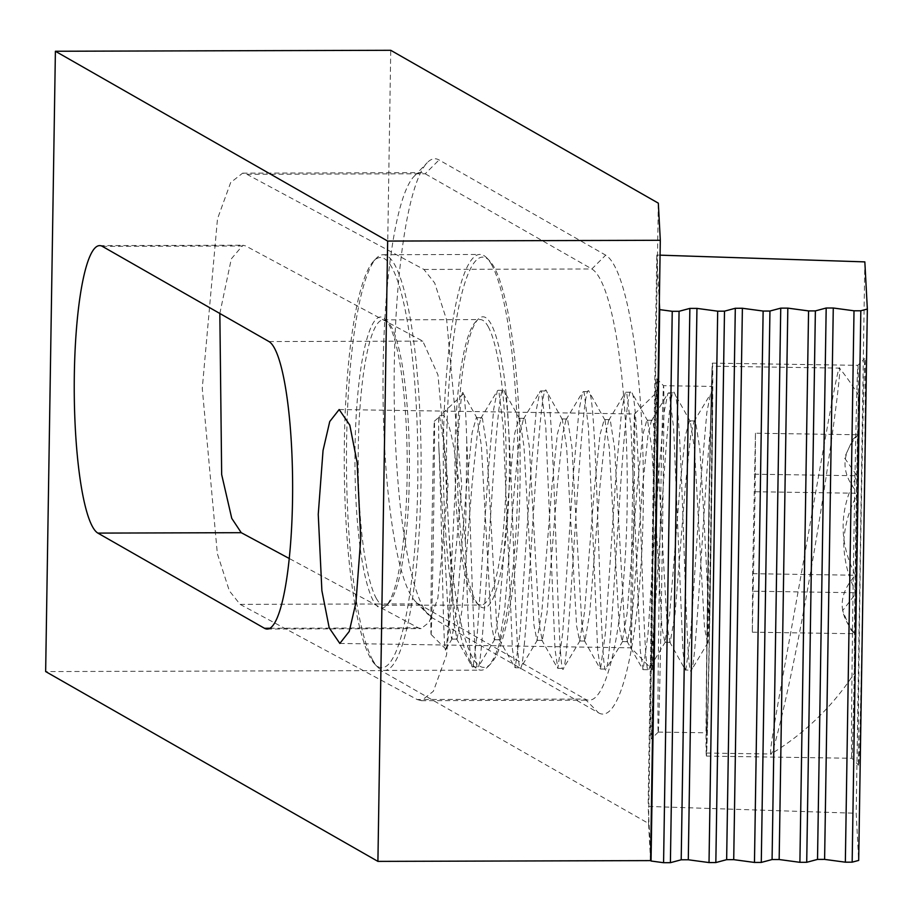<?xml version="1.0" encoding="UTF-8"?>
<svg xmlns="http://www.w3.org/2000/svg" width="913" height="913" viewBox="0 0 913 913"><rect width="100%" height="100%" fill="white"/><g stroke="black" fill="none" stroke-linecap="round" stroke-linejoin="round"><path stroke-width="0.68" stroke-dasharray="4.57 3.42" d="M655.146 545.232A138.571 0.959 90.9 0 1 652.316 669.765A138.571 0.959 90.9 0 1 653.651 517.203A138.571 0.959 90.9 0 1 656.47 392.658A138.571 0.959 90.9 0 1 655.146 545.232M633.394 542.721A116.932 0.81 90.9 0 1 631.009 647.808A116.932 0.81 90.9 0 1 630.997 647.808A116.932 0.81 90.9 0 1 632.127 519.063A116.932 0.81 90.9 0 1 634.512 413.977L634.512 413.977A116.932 0.81 90.9 0 1 633.394 542.721M650.558 860.605L648.572 823.469L380.995 670.61L45.65 671.569M380.995 670.61L390.741 50.295M598.494 712.802A230.03 41.313 -90.2 0 0 643.254 507.491A230.03 41.313 -90.2 0 0 605.684 255.149L439.062 159.958A230.03 41.313 -90.2 0 0 427.284 162.64A230.03 41.313 -90.2 0 0 394.154 388.904A230.03 41.313 -90.2 0 0 428.562 614.974A230.03 41.313 -90.2 0 0 431.872 617.61L598.494 712.802L585.085 699.061L418.451 603.87A216.176 38.825 89.8 0 1 415.347 601.393A216.176 38.825 89.8 0 1 383.004 388.938A216.176 38.825 89.8 0 1 414.137 176.3A216.176 38.825 89.8 0 1 421.213 172.648A216.176 38.825 89.8 0 1 425.207 173.778L591.841 268.97A216.176 38.825 89.8 0 1 627.265 495.017A216.176 38.825 89.8 0 1 589.068 700.191A216.176 38.825 89.8 0 1 585.085 699.061L417.161 699.529L240.119 604.372L229.346 590.837L217.351 553.677L202.264 388.356L217.488 218.835L230.681 182.543L242.641 173.162L246.875 174.292L423.917 269.449L434.691 282.996L446.685 320.143L461.773 485.465L446.548 654.986L433.355 691.278L421.395 700.67L417.161 699.529M648.572 823.469L658.319 203.154M219.839 313.479L231.32 258.847L242.926 245.22L245.745 245.974L422.787 341.131L437.966 374.923L448.021 485.134L437.875 598.152L429.087 622.346L421.11 628.612L418.28 627.847L289.204 558.471M466.748 441.013C465.892 412.824 464.785 397.087 463.427 393.834C458.349 371.374 449.584 642.752 445.898 649.154C442.976 663.374 442.143 511.828 438.754 445.544L438.617 417.252L441.241 415.232C451.102 411.58 458.76 474.817 465.436 542.39A138.571 0.959 90.9 0 0 466.748 441.013C471.348 529.357 473.71 684.624 478.515 666.456C484.518 657.006 496.227 364.367 504.159 391.084C512.364 400.75 514.864 693.595 521.14 667.095C527.155 657.645 538.853 365.006 546.784 391.723C554.99 401.389 557.501 694.234 563.778 667.734C569.78 658.284 581.49 365.645 589.421 392.362C597.627 402.028 600.126 694.873 606.403 668.373C612.418 658.924 624.115 366.284 632.058 393.001C640.253 402.667 642.763 695.512 649.04 669.012C655.043 659.563 666.752 366.923 674.684 393.64C682.89 403.306 685.401 696.151 691.677 669.651C696.277 664.036 703.729 495.154 710.828 424.83A138.571 0.959 -89.1 0 1 711.9 393.492L711.227 393.48L711.992 394.199A138.571 0.959 -89.1 0 0 711.9 393.492M465.436 542.39C467.844 616.321 470.001 675.688 473.185 666.376L477.419 631.876L488.09 472.797L493.716 409.024L497.3 390.924L498.064 390.285L498.829 391.004L503.12 425.629L512.398 648.869L515.229 667.711L520.056 632.515L530.727 473.436L536.342 409.663L539.937 391.563L540.701 390.924L541.466 391.643L545.746 426.268L555.036 649.508L557.854 668.35L562.682 633.154L573.364 474.075L578.979 410.302L582.562 392.202L583.327 391.563L584.092 392.282L588.383 426.907L597.673 650.147L600.492 669.001L605.319 633.793L615.99 474.714L621.605 410.941L625.2 392.841L625.964 392.202L626.729 392.921L631.009 427.546L640.298 650.786L643.129 669.64L647.945 634.432L658.627 475.353L664.242 411.58L667.825 393.48L668.601 392.841L669.355 393.56L673.646 428.186L682.935 651.426L685.332 669.902L691.084 670.359L691.677 669.651M685.754 670.279L690.582 635.071L701.252 475.993L706.879 412.22L710.462 394.119L711.227 393.48M643.129 669.64L648.447 669.72L649.04 669.012M600.492 669.001L605.821 669.081L606.403 668.373M557.854 668.35L563.184 668.43L563.778 667.734M515.229 667.711L520.558 667.791L521.14 667.095M668.601 392.841L673.931 392.921L674.684 393.64M625.964 392.202L631.294 392.282L632.058 393.001M583.327 391.563L588.657 391.643L589.421 392.362M540.701 390.924L546.031 391.004L546.784 391.723M498.064 390.285L503.394 390.365L504.159 391.084M431.05 633.93A106.593 0.742 -89.1 0 0 431.107 634.467A106.593 0.742 -89.1 0 0 433.367 533.66A106.593 0.742 -89.1 0 0 434.383 421.852A106.593 0.742 -89.1 0 0 434.303 421.304A106.593 0.742 -89.1 0 0 432.054 522.852A106.593 0.742 -89.1 0 0 431.05 633.93M445.898 649.154L431.107 634.467M438.617 417.252L439.781 417.675L444.06 445.396L454.046 624.047L457.025 639.146L461.864 610.991L472.112 483.73L477.465 432.716L480.752 418.496L481.665 417.732L482.406 418.314L486.697 446.035L496.683 624.686L499.651 639.785L504.501 611.63L514.749 484.369L520.09 433.355L523.389 419.135L524.302 418.371L525.043 418.953L529.323 446.674L539.309 625.325L542.288 640.424L547.138 612.269L557.375 485.008L562.728 433.995L566.014 419.775L566.927 419.01L567.669 419.592L571.96 447.313L581.946 625.964L584.913 641.063L589.764 612.908L600.012 485.648L605.365 434.634L608.651 420.414L609.564 419.649L610.306 420.231L614.586 447.952L624.572 626.603L627.551 641.702L632.401 613.547L642.649 486.287L647.99 435.273L651.277 421.053L652.19 420.288L652.932 420.87L657.223 448.591L667.209 627.242L670.188 642.341L675.027 614.187L685.275 486.926L690.627 435.912L693.914 421.692L694.827 420.927L695.569 421.509L699.849 449.23L703.466 508.518L709.024 617.827L708.089 642.341C707.278 645.788 709.241 492.609 710.828 424.83M463.427 393.834L439.438 416.328M710.44 579.184A193.453 1.347 90.9 0 1 706.491 753.042L706.445 689.281L708.351 540.051A193.453 1.347 90.9 0 1 712.288 366.193L712.334 429.955L710.44 579.184M770.583 753.02C770.743 765.996 791.354 682.547 809.101 580.668C827.144 479.302 840.622 377.126 839.72 369.092C839.526 355.899 825.01 439.667 807.012 541.523C789.231 642.878 769.602 744.917 770.583 753.02L771.006 753.978A260.878 260.878 0 0 0 854.625 672.801A138.571 0.959 90.9 0 1 854.522 672.094A138.571 0.959 90.9 0 1 855.846 526.459A138.571 0.959 90.9 0 1 858.779 395.694A138.571 0.959 90.9 0 1 858.859 396.402A138.571 0.959 90.9 0 1 857.558 540.507A138.571 0.959 90.9 0 1 854.625 672.801M857.227 544.365A100.008 0.696 90.9 0 1 856.383 592.754A100.008 0.696 90.9 0 1 855.184 634.238A100.008 0.696 90.9 0 1 855.127 633.736A100.008 0.696 90.9 0 1 855.447 575.236A100.008 0.696 90.9 0 1 857.01 475.753A100.008 0.696 90.9 0 1 858.186 434.257A100.008 0.696 90.9 0 1 858.254 434.771A100.008 0.696 90.9 0 1 857.946 493.271A100.008 0.696 90.9 0 1 857.227 544.365M843.76 542.813C844.034 560.422 848.234 577.062 856.383 592.754L842.631 610.637L850.505 629.422L855.127 633.736C837.769 614.141 837.872 594.637 855.447 575.236C838.511 541.82 839.024 508.655 857.01 475.753L844.411 457.79L852.753 439.518L858.254 434.771C840.69 453.829 840.588 473.333 857.946 493.271C849.307 508.712 844.582 525.226 843.76 542.813M839.72 369.092L839.469 368.099L712.288 366.193M755.45 433.219L755.131 491.73L752.323 632.195L752.632 573.684L755.45 433.219L858.254 434.771M755.131 491.73L857.946 493.271M753.567 591.213L856.383 592.754M752.323 632.195L855.127 633.736M752.632 573.684L855.447 575.236M754.195 474.201L857.01 475.753M438.754 445.544L448.717 623.967L451.695 639.066L456.546 610.911L466.783 483.65L472.135 432.636L476.335 417.652L477.179 418.394L481.368 445.955L491.354 624.606L494.321 639.705L499.171 611.55L509.42 484.289L514.761 433.276L518.972 418.291L519.805 419.033L523.994 446.594L533.979 625.245L536.958 640.344L541.808 612.189L552.057 484.929L557.398 433.915L561.598 418.93L562.34 419.512L566.631 447.233L576.617 625.884L579.595 640.983L584.434 612.828L594.683 485.568L600.035 434.554L604.235 419.569L604.977 420.151L609.256 447.872L619.242 626.523L622.221 641.622L627.071 613.468L637.32 486.207L642.661 435.193L646.861 420.208L647.614 420.79L651.893 448.511L661.879 627.163L664.858 642.261L669.697 614.107L679.945 486.846L685.298 435.832L689.498 420.847L690.331 421.589L694.519 449.15L704.516 627.813L707.484 642.9L708.089 642.341L707.484 642.9M456.454 638.644L472.169 666.695L477.921 667.152L478.515 666.456M472.592 667.072L473.185 666.376M711.992 394.199C712.539 405.908 710.542 560.171 709.024 617.827M858.619 764.261A203.428 1.415 90.9 0 1 860.537 552.297A203.428 1.415 90.9 0 1 864.839 358.501A203.428 1.415 90.9 0 1 864.976 359.539A203.428 1.415 90.9 0 1 863.047 572.919A203.428 1.415 90.9 0 1 858.745 765.299A203.428 1.415 90.9 0 1 858.619 764.261M851.806 757.265A196.5 1.37 90.9 0 1 853.655 552.513A196.5 1.37 90.9 0 1 857.809 365.326A196.5 1.37 90.9 0 1 857.821 365.326A196.5 1.37 90.9 0 1 857.946 366.33A196.5 1.37 90.9 0 1 856.086 571.755A196.5 1.37 90.9 0 1 851.932 758.269A196.5 1.37 90.9 0 1 851.92 758.269A196.5 1.37 90.9 0 1 851.806 757.265M706.32 755.085A196.5 1.37 90.9 0 1 708.18 549.649A196.5 1.37 90.9 0 1 712.334 363.134A196.5 1.37 90.9 0 1 712.46 364.15A196.5 1.37 90.9 0 1 710.611 569.575A196.5 1.37 90.9 0 1 706.445 756.09A196.5 1.37 90.9 0 1 706.32 755.085M706.685 731.929A173.219 1.198 90.9 0 1 708.317 550.836A173.219 1.198 90.9 0 1 711.992 386.416A173.219 1.198 90.9 0 1 712.094 387.306A173.219 1.198 90.9 0 1 710.462 568.4A173.219 1.198 90.9 0 1 706.788 732.808A173.219 1.198 90.9 0 1 706.685 731.929M658.193 731.199A173.219 1.198 90.9 0 1 659.825 550.105A173.219 1.198 90.9 0 1 663.5 385.685A173.219 1.198 90.9 0 1 663.5 385.697A173.219 1.198 90.9 0 1 663.603 386.576A173.219 1.198 90.9 0 1 661.971 567.064A173.219 1.198 90.9 0 1 658.307 732.078A173.219 1.198 90.9 0 1 658.296 732.089A173.219 1.198 90.9 0 1 658.193 731.199M651.152 737.989A180.146 1.255 90.9 0 1 652.863 549.033A180.146 1.255 90.9 0 1 656.675 378.667A180.146 1.255 90.9 0 1 656.789 379.58A180.146 1.255 90.9 0 1 655.089 567.293A180.146 1.255 90.9 0 1 651.277 738.902A180.146 1.255 90.9 0 1 651.152 737.989M864.839 261.883L856.177 813.266L858.688 860.423M659.323 302.317L656.801 255.058L648.139 806.441L856.177 813.266M656.801 255.058L660.065 255.161M650.661 853.712L648.139 806.441M475.559 600.56A145.498 26.135 -90.2 0 0 478.96 605.376A145.498 26.135 -90.2 0 0 508.735 498.304A145.498 26.135 -90.2 0 0 491.08 324.047A145.498 26.135 -90.2 0 0 478.138 319.253A145.498 26.135 -90.2 0 0 457.219 452.643A145.498 26.135 -90.2 0 0 475.559 600.56M488.215 326.683A142.736 25.632 89.8 0 1 505.973 484.803A142.736 25.632 89.8 0 1 481.003 605.034A142.736 25.632 89.8 0 1 476.312 602.648A142.736 25.632 89.8 0 1 472.98 597.924A142.736 25.632 89.8 0 1 454.994 452.837A142.736 25.632 89.8 0 1 475.513 321.992A142.736 25.632 89.8 0 1 480.192 319.573A142.736 25.632 89.8 0 1 488.215 326.683M472.375 657.177A205.094 36.828 89.8 0 1 447.496 411.558A205.094 36.828 89.8 0 1 489.471 260.639A205.094 36.828 89.8 0 1 494.264 267.429A205.094 36.828 89.8 0 1 520.113 475.913A205.094 36.828 89.8 0 1 490.612 663.922A205.094 36.828 89.8 0 1 472.375 657.177M491.685 264.804A207.856 37.33 -90.2 0 0 486.823 257.923A207.856 37.33 -90.2 0 0 479.998 254.453A207.856 37.33 -90.2 0 0 443.638 429.555A207.856 37.33 -90.2 0 0 469.499 659.814A207.856 37.33 -90.2 0 0 481.185 670.165A207.856 37.33 -90.2 0 0 487.987 666.661A207.856 37.33 -90.2 0 0 517.876 476.107A207.856 37.33 -90.2 0 0 491.685 264.804M388.847 324.332A145.498 26.135 89.8 0 1 407.175 472.249A145.498 26.135 89.8 0 1 386.256 605.639A145.498 26.135 89.8 0 1 373.314 600.845A145.498 26.135 89.8 0 1 355.659 426.588A145.498 26.135 89.8 0 1 385.446 319.516A145.498 26.135 89.8 0 1 388.847 324.332M376.19 598.209A142.736 25.632 -90.2 0 0 384.213 605.319A142.736 25.632 -90.2 0 0 388.881 602.9A142.736 25.632 -90.2 0 0 409.412 472.055A142.736 25.632 -90.2 0 0 391.426 326.957A142.736 25.632 -90.2 0 0 388.082 322.232A142.736 25.632 -90.2 0 0 383.403 319.847A142.736 25.632 -90.2 0 0 358.432 440.089A142.736 25.632 -90.2 0 0 376.19 598.209M392.019 267.714A205.094 36.828 -90.2 0 0 373.782 260.97A205.094 36.828 -90.2 0 0 344.292 448.979A205.094 36.828 -90.2 0 0 370.13 657.463A205.094 36.828 -90.2 0 0 374.923 664.253A205.094 36.828 -90.2 0 0 416.91 513.334A205.094 36.828 -90.2 0 0 392.019 267.714M372.709 660.088A207.856 37.33 89.8 0 1 346.518 448.785A207.856 37.33 89.8 0 1 376.407 258.231A207.856 37.33 89.8 0 1 383.22 254.727A207.856 37.33 89.8 0 1 394.895 265.078A207.856 37.33 89.8 0 1 420.756 495.337A207.856 37.33 89.8 0 1 384.396 670.439A207.856 37.33 89.8 0 1 377.571 666.969A207.856 37.33 89.8 0 1 372.709 660.088M246.875 174.292L425.207 173.778L439.062 159.958M240.119 604.372L418.451 603.87L431.872 617.61M423.917 269.449L591.841 268.97L605.684 255.149M268.993 341.565L422.787 341.131M102.37 246.373L245.745 245.974M269.803 628.27L418.28 627.847M339.83 643.437L631.009 647.808L652.316 669.765M242.641 173.162L421.213 172.648M421.395 700.67L589.068 700.191M99.7 245.62L242.926 245.22M267.155 629.046L421.11 628.612M339.168 409.538L634.512 413.977L656.47 392.658M415.347 601.393L428.562 614.974M414.137 176.3L427.284 162.64M434.303 421.304L439.027 417.093M706.491 753.042L770.903 754.012M858.779 395.706A260.878 260.878 0 0 0 839.549 368.144M850.505 629.411L855.184 634.238M852.765 439.518L858.186 434.257M452.232 638.621L445.829 649.291M477.179 418.394L463.393 393.777M494.869 639.26L478.332 666.821M519.805 419.033L504.102 390.981M537.495 639.899L520.969 667.46M562.442 419.672L546.739 391.62M580.132 640.538L563.595 668.099M605.068 420.311L589.364 392.259M622.769 641.177L606.232 668.738M647.705 420.95L632.001 392.898M665.394 641.816L648.858 669.377M690.331 421.589L674.639 393.537M708.032 642.455L691.495 670.016M457.025 639.146L451.695 639.066M481.665 417.732L476.335 417.652M499.651 639.785L494.321 639.705M524.302 418.371L518.972 418.291M542.288 640.424L536.958 640.344M566.927 419.01L561.598 418.93M584.913 641.063L579.595 640.983M609.564 419.649L604.235 419.569M627.551 641.702L622.221 641.622M652.19 420.288L646.861 420.208M670.188 642.341L664.858 642.261M694.827 420.927L689.498 420.847M480.752 418.496L497.3 390.924M499.091 639.283L514.806 667.335M523.389 419.135L539.937 391.563M541.729 639.922L557.432 667.974M566.014 419.775L582.562 392.202M584.354 640.561L600.069 668.613M608.651 420.414L625.2 392.841M626.991 641.2L642.706 669.252M651.277 421.053L667.825 393.48M669.617 641.839L685.332 669.902M693.914 421.692L710.462 394.119M712.334 363.134L857.821 365.326L864.839 358.501M656.675 378.667L663.5 385.697L711.992 386.416M658.307 732.078L651.277 738.902M658.296 732.089L706.788 732.808M706.445 756.09L851.932 758.269L858.745 765.299M476.312 602.648L478.96 605.376M489.471 260.639L486.823 257.923M388.881 602.9L386.256 605.639M373.782 260.97L376.407 258.231M384.213 605.319L481.003 605.034M383.22 254.727L479.998 254.453M384.396 670.439L481.185 670.165M383.403 319.847L480.192 319.573M374.923 664.253L377.571 666.969M388.082 322.232L385.446 319.516M490.612 663.922L487.987 666.661M475.513 321.992L478.138 319.253"/><path stroke-width="1.37" d="M318.249 514.35L321.878 590.631L329.205 627.87L339.83 643.437L349.245 631.442L355.956 602.489L360.738 538.624L357.109 462.355L349.793 425.104L339.168 409.538L329.741 421.532L323.042 450.497L318.249 514.35M387.66 241.066L660.304 240.29L650.558 860.605L377.914 861.381L45.65 671.569L55.396 51.254L387.66 241.066L377.914 861.381M660.304 240.29L658.319 203.154L390.741 50.295L55.396 51.254M264.485 628.292L97.862 533.101A144.117 25.884 89.8 0 1 74.25 382.399A144.117 25.884 89.8 0 1 99.7 245.62A144.117 25.884 89.8 0 1 102.37 246.373L268.993 341.565A144.117 25.884 89.8 0 1 292.616 492.267A144.117 25.884 89.8 0 1 267.155 629.046A144.117 25.884 89.8 0 1 264.485 628.292L269.803 628.27M289.204 558.471L241.249 532.69L231.754 518.356L221.665 474.555L219.839 313.479M660.065 255.161L864.839 261.883L867.35 309.028L860.822 310.774L854.009 310.797L845.347 862.18L824.61 859.395L817.523 859.407L826.185 308.023L815.377 310.899L808.564 310.922L799.902 862.317L779.166 859.521L772.078 859.544L780.741 308.149L769.944 311.036L763.131 311.048L754.469 862.443L733.721 859.647L726.645 859.669L735.307 308.274L724.5 311.162L717.686 311.185L709.024 862.568L688.288 859.772L681.201 859.795L689.863 308.411L679.067 311.287L672.242 311.31L663.58 862.705L651.049 861.016L650.661 853.712M672.242 311.31L659.711 309.621L651.049 861.016M679.067 311.287L670.404 862.682L663.58 862.705M681.201 859.795L670.404 862.682M717.686 311.185L696.95 308.389L688.288 859.772M724.5 311.162L715.838 862.557L709.024 862.568M726.645 859.669L715.838 862.557M763.131 311.048L742.383 308.263L733.721 859.647M769.944 311.036L761.282 862.42L754.469 862.443M772.078 859.544L761.282 862.42M808.564 310.922L787.828 308.126L779.166 859.521M815.377 310.899L806.715 862.294L799.902 862.317M817.523 859.407L806.715 862.294M854.009 310.797L833.272 308.001L824.61 859.395M860.822 310.774L852.16 862.169L845.347 862.18M867.35 309.028L858.688 860.423L852.16 862.169M659.711 309.621L659.323 302.317M689.863 308.411L696.95 308.389M735.307 308.274L742.383 308.263M780.741 308.149L787.828 308.126M826.185 308.023L833.272 308.001M97.862 533.101L241.249 532.69"/></g></svg>
